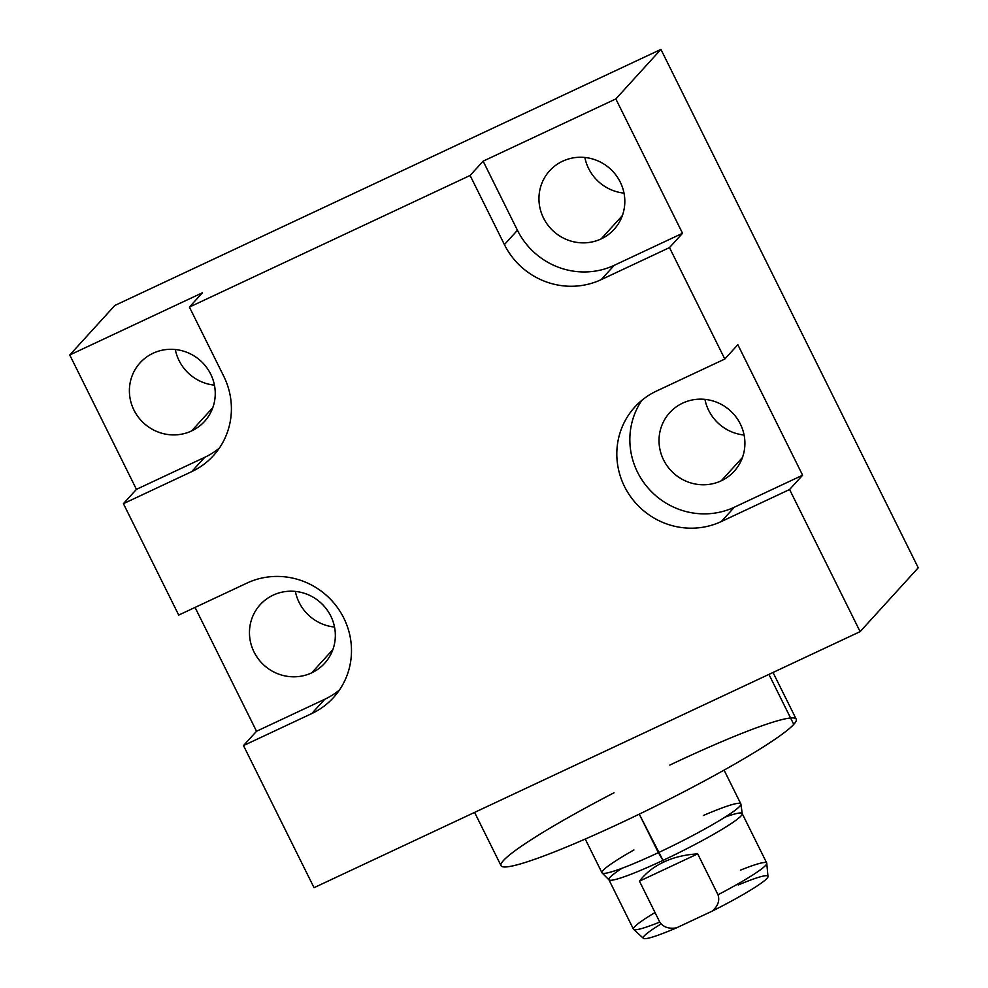 <?xml version="1.0" encoding="UTF-8"?>
<svg xmlns="http://www.w3.org/2000/svg" width="988" height="988" viewBox="0 0 988 988"><rect width="100%" height="100%" fill="white"/><g stroke="black" fill="none" stroke-linecap="round" stroke-linejoin="round"><path stroke-width="1.48" d="M860.128 631.628L314.036 887.681L243.493 745.582L256.534 731.256L324.793 699.257A73.161 70.84 -137.7 0 0 339.477 689.957A73.161 70.84 42.3 0 1 324.793 699.257L311.763 713.571L243.493 745.582L314.036 887.681L860.128 631.628L918.247 567.779L660.923 49.4L615.833 98.936L682.535 233.292L669.494 247.605L724.809 359.027L737.838 344.713L802.614 475.203L789.585 489.517L860.128 631.628L918.247 567.779L660.923 49.4L918.247 567.779L860.128 631.628L789.585 489.517L721.326 521.528A73.161 70.84 42.3 0 1 624.49 486.491A73.161 70.84 42.3 0 1 656.538 391.038L724.809 359.027L669.494 247.605L601.235 279.616L614.264 265.303L682.535 233.292L615.833 98.936L483.132 161.155L517.44 230.266A73.161 70.84 -137.7 0 0 614.264 265.303A73.161 70.84 42.3 0 1 517.44 230.266L504.411 244.592L470.103 175.469L483.132 161.155L615.833 98.936L660.923 49.4L114.843 305.453L660.923 49.4L114.843 305.453L69.753 354.988L136.443 489.356L204.701 457.345A73.161 70.84 -137.7 0 0 219.398 448.046A73.161 70.84 42.3 0 1 204.701 457.345L191.672 471.659L123.414 503.67L178.717 615.079L246.975 583.081A73.161 70.84 42.3 0 1 343.812 618.105A73.161 70.84 42.3 0 1 311.763 713.571L243.493 745.582L314.036 887.681L860.128 631.628L789.585 489.517L721.326 521.528L734.356 507.215L802.614 475.203L737.838 344.713L802.614 475.203L789.585 489.517L802.614 475.203L734.356 507.215A73.161 70.84 42.3 0 1 648.005 487.924A73.161 70.84 42.3 0 1 641.854 400.338A73.161 70.84 -137.7 0 0 648.005 487.924A73.161 70.84 -137.7 0 0 734.356 507.215L802.614 475.203M562.604 161.217A43.558 42.175 42.3 0 1 620.242 182.064A43.558 42.175 42.3 0 1 601.161 238.898A43.558 42.175 42.3 0 1 543.524 218.039A43.558 42.175 42.3 0 1 562.604 161.217A43.558 42.175 -137.7 0 0 549.674 170.739A43.558 42.175 -137.7 0 0 547.883 225.103A43.558 42.175 -137.7 0 0 601.161 238.898A43.558 42.175 -137.7 0 0 614.091 229.377A43.558 42.175 -137.7 0 0 615.882 175.012A43.558 42.175 -137.7 0 0 562.604 161.217A43.558 42.175 42.3 0 1 624.749 203.899A43.558 42.175 42.3 0 1 558.294 235.058A43.558 42.175 42.3 0 1 562.604 161.217M243.493 745.582L256.534 731.256L195.056 607.422L256.534 731.256L324.793 699.257L311.763 713.571L243.493 745.582L256.534 731.256L324.793 699.257L311.763 713.571A73.161 70.84 -137.7 0 0 333.475 697.577A73.161 70.84 -137.7 0 0 336.476 606.262A73.161 70.84 -137.7 0 0 246.975 583.081L178.717 615.079L123.414 503.67L136.443 489.356L204.701 457.345L191.672 471.659L123.414 503.67L136.443 489.356L69.753 354.988L202.441 292.769L189.412 307.083L202.441 292.769L69.753 354.988L202.441 292.769L189.412 307.083L470.103 175.469L483.132 161.155L517.44 230.266L504.411 244.592A73.161 70.84 -137.7 0 0 601.235 279.616L614.264 265.303L682.535 233.292L669.494 247.605L601.235 279.616A73.161 70.84 42.3 0 1 504.411 244.592L470.103 175.469L189.412 307.083L223.72 376.193A73.161 70.84 42.3 0 1 191.672 471.659A73.161 70.84 -137.7 0 0 213.383 455.666A73.161 70.84 -137.7 0 0 223.72 376.193L189.412 307.083L470.103 175.469L483.132 161.155L517.44 230.266L504.411 244.592A73.161 70.84 -137.7 0 0 601.235 279.616L614.264 265.303L682.535 233.292L669.494 247.605L601.235 279.616M153.041 353.259A43.558 42.175 42.3 0 1 210.679 374.106A43.558 42.175 42.3 0 1 191.598 430.941A43.558 42.175 42.3 0 1 133.96 410.082A43.558 42.175 42.3 0 1 153.041 353.259A43.558 42.175 -137.7 0 0 140.111 362.781A43.558 42.175 -137.7 0 0 138.32 417.146A43.558 42.175 -137.7 0 0 191.598 430.941A43.558 42.175 -137.7 0 0 204.528 421.419A43.558 42.175 -137.7 0 0 206.319 367.054A43.558 42.175 -137.7 0 0 153.041 353.259A43.558 42.175 42.3 0 1 215.186 395.941A43.558 42.175 42.3 0 1 148.731 427.1A43.558 42.175 42.3 0 1 153.041 353.259M622.354 215.619L601.161 238.898M624.008 193.105A43.558 42.175 42.3 0 1 584.859 157.475A43.558 42.175 -137.7 0 0 624.008 193.105A43.558 42.175 42.3 0 1 584.859 157.475M295.375 591.417A43.558 42.175 -137.7 0 0 334.524 627.059A43.558 42.175 42.3 0 1 295.375 591.417A43.558 42.175 42.3 0 0 334.524 627.059M175.296 349.517A43.558 42.175 -137.7 0 0 214.445 385.147A43.558 42.175 42.3 0 1 175.296 349.517A43.558 42.175 42.3 0 0 214.445 385.147M704.938 399.374A43.558 42.175 -137.7 0 0 744.088 435.016A43.558 42.175 42.3 0 1 704.938 399.374A43.558 42.175 42.3 0 0 744.088 435.016M69.753 354.988L114.843 305.453L69.753 354.988L136.443 489.356L204.701 457.345A73.161 70.84 -137.7 0 0 219.398 448.046M273.12 595.159A43.558 42.175 42.3 0 1 330.77 616.018A43.558 42.175 42.3 0 1 311.689 672.853A43.558 42.175 42.3 0 1 254.04 651.994A43.558 42.175 42.3 0 1 273.12 595.159A43.558 42.175 -137.7 0 0 260.19 604.681A43.558 42.175 -137.7 0 0 258.411 659.045A43.558 42.175 -137.7 0 0 311.689 672.853A43.558 42.175 -137.7 0 0 324.607 663.331A43.558 42.175 -137.7 0 0 326.398 608.966A43.558 42.175 -137.7 0 0 273.12 595.159A43.558 42.175 42.3 0 1 335.265 637.853A43.558 42.175 42.3 0 1 268.822 669.012A43.558 42.175 42.3 0 1 273.12 595.159M332.882 649.573L311.689 672.853M724.809 359.027L656.538 391.038L724.809 359.027L737.838 344.713L724.809 359.027L669.494 247.605M682.683 403.116A43.558 42.175 42.3 0 1 740.333 423.976A43.558 42.175 42.3 0 1 721.252 480.81A43.558 42.175 42.3 0 1 663.603 459.951A43.558 42.175 42.3 0 1 682.683 403.116A43.558 42.175 -137.7 0 0 669.753 412.638A43.558 42.175 -137.7 0 0 667.974 467.015A43.558 42.175 -137.7 0 0 721.252 480.81A43.558 42.175 -137.7 0 0 734.17 471.288A43.558 42.175 -137.7 0 0 735.961 416.924A43.558 42.175 -137.7 0 0 682.683 403.116A43.558 42.175 42.3 0 1 744.829 445.81A43.558 42.175 42.3 0 1 678.385 476.969A43.558 42.175 42.3 0 1 682.683 403.116M721.326 521.528A73.161 70.84 -137.7 0 1 624.49 486.491A73.161 70.84 -137.7 0 1 656.538 391.038A73.161 70.84 -137.7 0 0 634.839 407.031A73.161 70.84 -137.7 0 0 631.826 498.347A73.161 70.84 -137.7 0 0 721.326 521.528L734.356 507.215L721.326 521.528L789.585 489.517M742.445 457.53L721.252 480.81M212.791 407.661L191.598 430.941M773.024 672.47L796.217 719.178A164.774 15.363 153.6 0 1 793.759 724.389L768.923 674.384L793.759 724.389A164.774 15.363 153.6 0 1 638.125 814.692A164.774 15.363 153.6 0 1 501.052 865.698L474.586 812.395M790.573 717.992A164.774 15.363 153.6 0 1 793.759 724.389A164.774 15.363 153.6 0 1 620.921 822.88A164.774 15.363 153.6 0 1 503.51 860.486M724.081 770.121L740.827 803.874A77.496 7.225 153.6 0 1 658.379 852.656A77.496 7.225 -26.4 0 0 740.901 804.096L742.235 813.754A74.396 6.941 153.6 0 1 663.022 860.375L658.379 852.656L663.022 860.375A74.396 6.941 153.6 0 1 609.016 879.888L602.124 872.984A77.496 7.225 -26.4 0 0 658.379 852.656L639.261 814.137L658.379 852.656A77.496 7.225 153.6 0 1 601.988 872.799L585.242 839.047M740.901 804.096A77.496 7.225 -26.4 0 0 703.345 815.495A77.496 7.225 153.6 0 1 737.085 808.715A77.496 7.225 153.6 0 1 658.379 852.656A77.496 7.225 153.6 0 1 603.174 873.367A77.496 7.225 153.6 0 1 633.925 849.964M676.521 927.856L712.225 911.121C717.98 906.07 719.906 900.624 718.004 894.77A74.396 6.941 -26.4 0 0 766.737 863.03L768.009 876.801A69.666 6.496 153.6 0 1 712.225 911.121A69.666 6.496 -26.4 0 0 766.527 878.838A69.666 6.496 -26.4 0 0 738.221 884.976A69.666 6.496 153.6 0 1 766.527 878.838A69.666 6.496 153.6 0 1 712.225 911.121L676.521 927.856C668.814 929.078 663.22 927.152 659.762 922.088L639.458 881.16L697.701 853.854C684.746 854.682 673.458 857.411 663.837 862.03L663.022 860.375A74.396 6.941 -26.4 0 0 742.173 813.544L766.737 863.03A74.396 6.941 153.6 0 1 718.004 894.77L697.701 853.854L639.458 881.16C645.954 872.873 654.081 866.501 663.837 862.03C673.458 857.411 684.746 854.682 697.701 853.854L718.004 894.77C719.906 900.624 717.98 906.07 712.225 911.121L676.521 927.856C668.814 929.078 663.22 927.152 659.762 922.088L639.458 881.16L697.701 853.854C684.746 854.682 673.458 857.411 663.837 862.03C654.081 866.501 645.954 872.873 639.458 881.16L659.762 922.088A74.396 6.941 153.6 0 1 633.456 929.202A74.396 6.941 -26.4 0 0 659.762 922.088C663.22 927.152 668.814 929.078 676.521 927.856A69.666 6.496 153.6 0 1 661.046 923.965A69.666 6.496 -26.4 0 0 676.521 927.856A69.666 6.496 153.6 0 1 643.645 938.526L633.456 929.202L608.892 879.715A74.396 6.941 -26.4 0 0 663.022 860.375L639.261 814.137M766.737 863.03A74.396 6.941 -26.4 0 0 740.432 870.156A74.396 6.941 153.6 0 1 765.626 865.389A74.396 6.941 153.6 0 1 718.004 894.77C719.906 900.624 717.98 906.07 712.225 911.121M483.132 161.155L615.833 98.936L682.535 233.292M615.833 98.936L660.923 49.4M189.412 307.083L223.72 376.193A73.161 70.84 -137.7 0 1 191.672 471.659L204.701 457.345M470.103 175.469L504.411 244.592M191.672 471.659L123.414 503.67L178.717 615.079L246.975 583.081A73.161 70.84 -137.7 0 1 343.812 618.105A73.161 70.84 -137.7 0 1 311.763 713.571M123.414 503.67L136.443 489.356M256.534 731.256L195.056 607.422M768.923 674.384L793.759 724.389A164.774 15.363 153.6 0 1 641.694 812.963A164.774 15.363 153.6 0 1 501.546 866.291A164.774 15.363 153.6 0 1 614.017 792.784M669.827 765.083A164.774 15.363 153.6 0 1 793.759 724.389M639.458 881.16C645.954 872.873 654.081 866.501 663.837 862.03M697.701 853.854L718.004 894.77M725.019 817.138A74.396 6.941 153.6 0 1 723.364 828.537A74.396 6.941 153.6 0 1 632.197 873.787A74.396 6.941 153.6 0 1 622.119 868.217M517.44 230.266A73.161 70.84 -137.7 0 0 614.264 265.303M324.793 699.257A73.161 70.84 -137.7 0 0 339.477 689.957M641.854 400.338A73.161 70.84 -137.7 0 0 648.005 487.924A73.161 70.84 -137.7 0 0 734.356 507.215M655.032 912.542A74.396 6.941 -26.4 0 0 659.762 922.088"/></g></svg>
